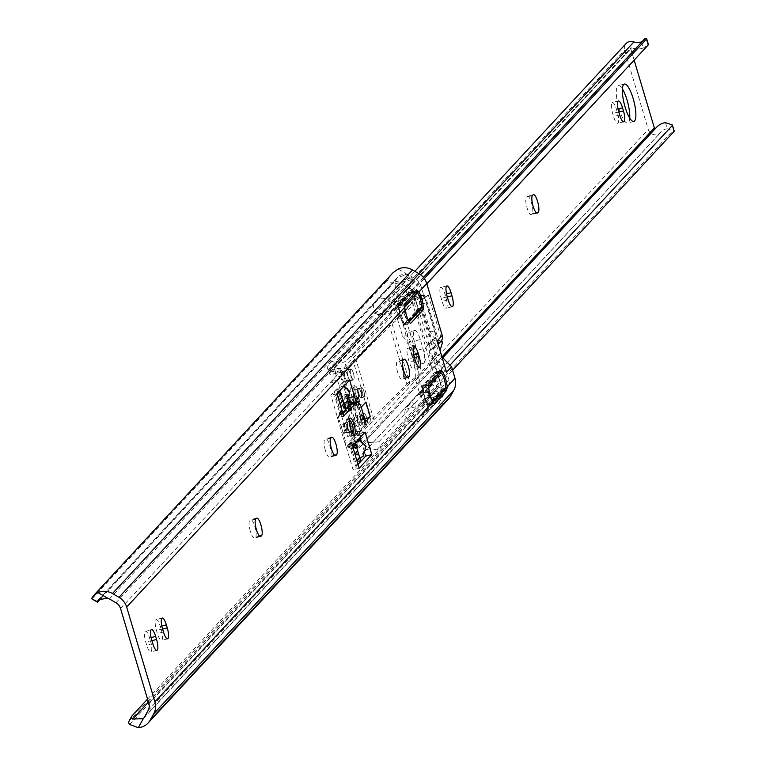 <?xml version="1.0" encoding="UTF-8"?>
<svg xmlns="http://www.w3.org/2000/svg" width="766" height="766" viewBox="0 0 766 766"><rect width="100%" height="100%" fill="white"/><g stroke="black" fill="none" stroke-linecap="round" stroke-linejoin="round"><path stroke-width="0.57" stroke-dasharray="3.83 2.87" d="M346.826 419.136A8.522 2.212 75.9 0 0 347.257 428.424A8.522 2.212 75.9 0 0 351.297 435.461A8.522 2.212 75.9 0 0 351.632 435.26A8.522 2.212 75.9 0 0 351.192 425.963A8.522 2.212 75.9 0 0 347.151 418.925A8.522 2.212 75.9 0 0 346.826 419.136M397.707 372.41A9.135 2.375 -104.1 0 1 397.027 361.724L397.707 360.997A9.135 2.375 -104.1 0 1 398.052 360.776A9.135 2.375 -104.1 0 1 402.389 368.312A9.135 2.375 -104.1 0 1 402.859 378.27L402.179 378.998A9.135 2.375 -104.1 0 1 401.824 379.218A9.135 2.375 -104.1 0 1 397.707 372.41M325.378 450.389A9.135 2.375 -104.1 0 1 324.707 439.703L325.378 438.975A9.135 2.375 -104.1 0 1 325.732 438.755A9.135 2.375 -104.1 0 1 330.06 446.3A9.135 2.375 -104.1 0 1 330.529 456.249L329.859 456.976A9.135 2.375 -104.1 0 1 329.504 457.197A9.135 2.375 -104.1 0 1 325.378 450.389M250.358 531.278A9.135 2.375 -104.1 0 1 249.678 520.593L250.358 519.865A9.135 2.375 -104.1 0 1 250.712 519.645A9.135 2.375 -104.1 0 1 255.04 527.19A9.135 2.375 -104.1 0 1 255.509 537.148L254.829 537.876A9.135 2.375 -104.1 0 1 254.475 538.096A9.135 2.375 -104.1 0 1 250.358 531.278M446.521 372.276L437.08 362.519L432.905 348.54A9.336 8.886 42.8 0 1 432.158 348.961A6.09 5.802 -137.2 0 0 431.976 359.225L437.08 362.519L439.713 371.357L429.812 364.664A12.639 12.036 42.8 0 1 424.565 357.55A12.639 12.036 42.8 0 1 427.131 345.983A12.639 12.036 42.8 0 1 428.079 345.073L436.17 337.021L420.668 285.029A9.747 9.278 -137.2 0 0 416.053 279.188L409.551 275.396A9.661 9.202 -137.2 0 0 407.464 274.477L398.1 269.01M439.713 371.357L444.778 365.899L434.877 359.206A12.639 12.036 42.8 0 1 429.621 352.092A12.639 12.036 42.8 0 1 432.196 340.525A12.639 12.036 42.8 0 1 433.144 339.616L436.17 337.021M440.9 341.349A6.492 6.185 42.8 0 1 437.97 343.072A9.336 8.886 42.8 0 1 437.214 343.503A6.09 5.802 -137.2 0 0 437.041 353.768L441.953 356.937M412.845 293.464L410.681 292.172L398.655 305.127L398.703 308.717A12.179 3.16 75.9 0 0 403.423 323.874A6.09 1.58 75.9 0 0 404.611 324.774A6.09 1.58 75.9 0 0 404.85 324.621L416.867 311.666A6.09 1.58 75.9 0 0 417.259 308.966A12.179 3.16 75.9 0 0 415.574 300.119A12.179 3.16 75.9 0 0 412.845 293.464L420.668 285.029M439.502 380.367A12.179 3.16 75.9 0 0 436.371 373.08A6.09 1.58 75.9 0 0 435.184 372.18A6.09 1.58 75.9 0 0 434.954 372.333L422.937 385.288A6.09 1.58 75.9 0 0 422.545 387.989A12.179 3.16 75.9 0 0 426.959 403.49L428.424 404.965L440.44 392L441.101 388.238A12.179 3.16 75.9 0 0 439.502 380.367M347.285 426.777A5.276 1.369 -104.1 0 1 347.467 433.077A5.276 1.369 -104.1 0 1 345.083 429.142A5.276 1.369 -104.1 0 1 344.901 422.842A5.276 1.369 -104.1 0 1 347.285 426.777M350.321 426.011A5.276 1.369 -104.1 0 1 350.512 432.311A5.276 1.369 -104.1 0 1 348.128 428.376A5.276 1.369 -104.1 0 1 347.946 422.076A5.276 1.369 -104.1 0 1 350.321 426.011M345.236 409.446L337.557 417.729L330.864 395.266L343.522 381.612L344.652 385.422M344.882 386.188L348.903 399.67M358.019 464.416L353.069 469.75L346.376 447.287L359.034 433.642L360.164 437.453M361.14 440.709L365.152 454.19M413.018 357.933A9.135 2.375 -104.1 0 1 413.343 368.839A9.135 2.375 -104.1 0 1 409.216 362.021L408.307 358.957A9.135 2.375 -104.1 0 1 407.981 348.042A9.135 2.375 -104.1 0 1 412.098 354.859L413.018 357.933L414.435 357.578M161.195 629.451A9.135 2.375 -104.1 0 1 161.511 640.357A9.135 2.375 -104.1 0 1 157.394 633.539L156.475 630.475A9.135 2.375 -104.1 0 1 156.159 619.57A9.135 2.375 -104.1 0 1 160.276 626.377L161.195 629.451L162.603 629.097M150.471 641.008A9.135 2.375 -104.1 0 1 150.797 651.914A9.135 2.375 -104.1 0 1 146.679 645.096L145.76 642.032A9.135 2.375 -104.1 0 1 145.435 631.117A9.135 2.375 -104.1 0 1 149.561 637.934L150.471 641.008L151.888 640.654M128.927 721.361L423.962 403.251A12.179 3.629 -151 0 1 427.974 402.916L438.382 404.132L443.409 395.055A9.661 9.202 -137.2 0 0 444.701 393.293L448.187 386.993A9.747 9.278 -137.2 0 0 448.924 379.802L444.778 365.899M431.105 342.488L432.905 348.54L437.97 343.072M359.876 403.558L364.223 418.15L359.503 423.244L355.146 408.651L359.876 403.558L358.354 403.941A6.492 1.044 -16.6 0 0 350.924 406.918L355.271 421.511L352.255 424.757L358.335 423.234L353.988 408.642L357.004 405.396L358.526 405.013A6.492 1.044 -16.6 0 0 365.957 402.035M434.427 403.538L428.204 405.099L434.188 403.519M417.154 290.458L410.681 292.172L416.905 290.611M443.409 395.055L430.98 397.497A12.179 3.629 29 0 0 426.968 397.832L423.962 403.251M147.551 699.099L426.968 397.832M448.215 399.421A16.153 15.387 42.8 0 1 438.382 404.132M392.939 272.792L390.239 276.325A12.179 0.852 -59.7 0 1 387.337 280.394L392.929 283.659A12.179 0.852 120.3 0 0 395.83 279.59L397.506 277.416L407.464 274.477M97.895 601.77L92.303 598.505L387.337 280.394M92.303 598.505A12.179 0.852 -59.7 0 1 91.805 598.849M101.284 598.122L392.929 283.659M437.08 362.519L442.135 357.052M432.905 348.54A6.492 6.185 -137.2 0 0 437.166 340.87M352.456 445.764L346.376 447.287M359.149 468.227L353.069 469.75M365.114 432.12L359.034 433.642M349.602 380.089L343.522 381.612M336.944 393.734L330.864 395.266M343.637 416.197L337.557 417.729M357.004 405.396L361.351 419.988L362.873 419.605L358.526 405.013M361.236 407.129L355.146 408.651M365.583 421.721L359.503 423.244M364.788 419.069A6.492 1.044 163.4 0 1 362.873 419.605M352.255 424.757L347.908 410.174L350.924 406.918M347.908 410.174L353.988 408.642M355.271 421.511A6.492 1.044 163.4 0 1 362.701 418.533L364.223 418.15M361.351 419.988L358.335 423.234M346.06 427.15A4.874 1.264 -104.1 0 1 346.232 432.972A4.874 1.264 -104.1 0 1 344.03 429.333A4.874 1.264 -104.1 0 1 343.857 423.521A4.874 1.264 -104.1 0 1 346.06 427.15M345.169 429.046A4.874 1.264 75.9 0 0 347.371 432.685A4.874 1.264 75.9 0 0 347.199 426.863A4.874 1.264 75.9 0 0 344.997 423.234A4.874 1.264 75.9 0 0 345.169 429.046M345.169 411.17A1.216 1.159 42.8 0 1 344.623 411.495L342.335 412.06L342.852 413.793L341.713 414.08L341.196 412.347A1.216 1.159 42.8 0 1 341.99 410.911L344.279 410.337L343.302 407.072L344.441 406.794M356.123 445.956L354.974 446.243L354.007 442.978L351.728 443.552A1.216 1.159 42.8 0 1 350.244 442.681L349.727 440.957L365.171 424.307L366.311 424.019L364.587 418.255L363.448 418.542L365.171 424.307M366.311 424.019L350.866 440.67L349.727 440.957M350.866 440.67L351.383 442.394L353.662 441.829A1.216 1.159 42.8 0 1 355.146 442.691L351.096 447.057A1.216 1.159 -137.2 0 0 349.612 446.195L347.333 446.77L346.242 443.121L345.102 443.399L346.184 447.047A1.216 1.159 -137.2 0 0 347.668 447.918L349.957 447.344L355.51 465.967L356.65 465.68L351.096 447.057M339.271 391.225A26.896 4.328 163.4 0 1 338.007 390.392A26.896 4.328 163.4 0 1 342.278 386.447L341.483 386.514A28.112 4.529 -16.6 0 0 336.839 390.746A28.112 4.529 -16.6 0 0 338.725 391.713L334.675 396.089L340.228 414.703L337.94 415.277A1.216 1.159 -137.2 0 0 337.145 416.714L338.237 420.362L339.376 420.084L338.285 416.436L340.564 415.861A1.216 1.159 -137.2 0 0 341.368 414.425L335.814 395.802L334.675 396.089M337.136 394.375L335.814 395.802M342.335 412.06L338.285 416.436M342.852 413.793L358.296 397.142L360.01 402.897L358.325 404.716L362.902 420.074L364.587 418.255M339.376 420.084L339.635 421.319L338.495 421.606L344.671 442.346L345.811 442.059L339.635 421.319M346.242 443.121L345.82 442.049L344.671 442.346L345.102 443.399M351.383 442.394L347.333 446.77M357.971 464.253L356.65 465.68M355.51 465.967L359.56 461.601A28.112 4.529 163.4 0 1 357.674 460.625A28.112 4.529 163.4 0 1 362.308 456.402L363.103 456.325M359.943 458.422A26.896 4.328 -16.6 0 0 358.842 460.28A26.896 4.328 -16.6 0 0 360.776 461.228M359.56 461.601L354.974 446.243A28.112 4.529 163.4 0 1 353.097 445.266A28.112 4.529 163.4 0 1 355.74 442.221M354.007 442.978L349.957 447.344M338.495 421.606L338.237 420.362M363.448 418.542L361.763 420.362L357.186 405.003L358.871 403.184L357.157 397.43L341.713 414.08M344.279 410.337L340.228 414.703M341.483 386.514L342.766 386.131L349.076 391.646L346.06 401.872A28.112 4.529 -16.6 0 0 341.416 406.104A28.112 4.529 -16.6 0 0 343.302 407.072L338.725 391.713M357.157 397.43L358.296 397.142M360.01 402.897L358.871 403.184M362.902 420.074L361.763 420.362M358.325 404.716L357.186 405.003M355.28 443.131A26.896 4.328 -16.6 0 0 354.265 444.922A26.896 4.328 -16.6 0 0 356.085 445.85M359.015 440.661L365.325 446.176L362.308 456.402M342.766 386.131L342.278 386.447M344.518 406.708A26.896 4.328 163.4 0 1 342.584 405.75A26.896 4.328 163.4 0 1 343.685 403.893M347.534 429.017L351.201 435.069L350.914 425.379L347.247 419.318L347.534 429.017M342.172 429.764A4.673 1.216 -104.1 0 1 342.009 424.192A4.673 1.216 -104.1 0 1 344.116 427.677A4.673 1.216 -104.1 0 1 344.279 433.25A4.673 1.216 -104.1 0 1 342.172 429.764M348.252 428.242A4.673 1.216 -104.1 0 1 348.09 422.669A4.673 1.216 -104.1 0 1 350.196 426.145A4.673 1.216 -104.1 0 1 350.359 431.727A4.673 1.216 -104.1 0 1 348.252 428.242M413.209 291.568L418.36 308.842L416.465 310.891A9.135 2.375 75.9 0 0 415.785 300.205A9.135 2.375 75.9 0 0 411.668 293.397A9.135 2.375 75.9 0 0 411.313 293.617L413.209 291.568L412.501 290.534A2.03 1.934 42.8 0 0 411.534 289.318L403.749 284.78A9.336 8.886 42.8 0 1 405.99 295.063A2.432 2.317 -137.2 0 1 409.322 294.048L410.72 294.872A4.874 4.634 -137.2 0 1 412.529 301.603A1.216 1.159 42.8 0 0 412.405 302.56L435.49 380.003A1.216 1.159 42.8 0 0 436.122 380.769A4.874 4.634 -137.2 0 1 438.305 387.414L437.558 388.774A2.432 2.317 -137.2 0 1 434.13 389.454A9.336 8.886 42.8 0 1 437.903 399.354L422.889 415.545A9.336 8.886 42.8 0 1 407.34 418.82A9.336 8.886 42.8 0 1 405.473 409.312L407.952 405.76L412.654 402.753L419.385 405.817A2.432 2.317 -137.2 0 0 422.535 404.965L423.282 403.615A4.874 4.634 -137.2 0 0 421.108 396.97A1.216 1.159 42.8 0 1 420.467 396.204L415.172 378.423L418.59 377.561A24.359 6.329 75.9 0 0 415.296 353.432A24.359 6.329 75.9 0 0 406.104 335.68L402.677 336.533L397.382 318.761A1.216 1.159 42.8 0 1 397.506 317.804A4.874 4.634 -137.2 0 0 395.696 311.063L394.298 310.249A2.432 2.317 -137.2 0 0 391.11 310.986L377.198 314.472A9.336 8.886 42.8 0 1 379.907 298.52A9.336 8.886 42.8 0 1 388.726 300.971L403.749 284.78M420.812 309.301L408.508 321.72A9.135 2.375 75.9 0 1 405.329 315.257A9.135 2.375 75.9 0 1 404.046 306.745L403.51 304.858L415.067 292.583M433.116 402.083L428.807 403.462A9.135 2.375 75.9 0 1 424.69 396.654L427.265 405.291L440.383 391.139A9.135 2.375 -104.1 0 0 439.713 380.453L442.288 389.09L440.383 391.139L443.811 390.287L432.436 401.968A9.135 2.375 -104.1 0 1 429.247 395.505A9.135 2.375 -104.1 0 1 427.974 386.993L427.438 385.106L424.01 385.968A9.135 2.375 75.9 0 0 424.69 396.654L422.114 388.008L435.232 373.865A9.135 2.375 -104.1 0 1 435.586 373.645A9.135 2.375 -104.1 0 1 439.713 380.453L437.137 371.816L435.232 373.865L439.521 372.659M402.677 336.533A24.359 6.329 -104.1 0 1 411.878 354.294A24.359 6.329 -104.1 0 1 415.172 378.423M422.219 392.431L418.485 394.394L424.852 389.588L429.286 391.981L422.219 392.431M445.17 390.804L445.065 389.281L429.87 384.187L426.068 386.217L428.089 393.542L429.286 394.787L445.17 390.804A9.336 8.886 42.8 0 1 429.286 394.787M395.601 281.821A9.336 8.886 42.8 0 1 411.495 277.828L395.601 281.821L395.352 283.726C394.662 292.373 397.43 296.547 403.653 296.26L408.288 293.33L412.328 279.466L411.495 277.828M398.646 301.66L391.57 302.11L396.003 304.504L400.704 301.507L402.6 299.343L398.646 301.66M391.11 310.986L390.162 312.863L386.437 314.826L377.198 314.472M418.36 308.842L437.137 371.816M442.288 389.09L442.241 390.315A2.03 1.934 42.8 0 1 442.087 391.809L437.903 399.354M418.59 377.561L422.114 388.008M405.473 409.312L419.385 405.817M427.265 405.291L427.217 406.507A2.03 1.934 42.8 0 1 427.064 408.01L422.889 415.545M403.51 304.858L400.091 305.711A9.135 2.375 -104.1 0 0 400.762 316.406L403.337 325.043L405.243 322.993A9.135 2.375 -104.1 0 1 404.888 323.214A9.135 2.375 -104.1 0 1 400.762 316.406L398.186 307.76L411.313 293.617L414.732 292.756M388.726 300.971L396.51 305.519A2.03 1.934 42.8 0 1 397.477 306.735L398.186 307.76M403.337 325.043L406.104 335.68M428.807 403.462A9.135 2.375 75.9 0 0 429.161 403.242L432.589 402.38M344.585 381.688A5.276 1.369 -104.1 0 1 344.374 381.813A5.276 1.369 -104.1 0 1 341.875 377.456A5.276 1.369 -104.1 0 1 341.607 371.702A5.276 1.369 -104.1 0 1 341.808 371.577A5.276 1.369 -104.1 0 1 344.307 375.934A5.276 1.369 -104.1 0 1 344.585 381.688M347.62 380.922A5.276 1.369 -104.1 0 1 347.419 381.056A5.276 1.369 -104.1 0 1 344.92 376.69A5.276 1.369 -104.1 0 1 344.643 370.945A5.276 1.369 -104.1 0 1 344.853 370.811A5.276 1.369 -104.1 0 1 347.352 375.168A5.276 1.369 -104.1 0 1 347.62 380.922M357.856 426.231A5.276 1.369 -104.1 0 1 357.655 426.356A5.276 1.369 -104.1 0 1 355.156 421.999A5.276 1.369 -104.1 0 1 354.878 416.244A5.276 1.369 -104.1 0 1 355.089 416.12A5.276 1.369 -104.1 0 1 357.588 420.477A5.276 1.369 -104.1 0 1 357.856 426.231M360.901 425.465A5.276 1.369 -104.1 0 1 360.7 425.59A5.276 1.369 -104.1 0 1 358.191 421.233A5.276 1.369 -104.1 0 1 357.923 415.478A5.276 1.369 -104.1 0 1 358.124 415.354A5.276 1.369 -104.1 0 1 360.633 419.711A5.276 1.369 -104.1 0 1 360.901 425.465M363.955 413.764A5.477 1.427 -104.1 0 1 364.166 413.63A5.477 1.427 -104.1 0 1 366.761 418.159A5.477 1.427 -104.1 0 1 367.038 424.134A5.477 1.427 -104.1 0 1 366.828 424.259A5.477 1.427 -104.1 0 1 364.233 419.739A5.477 1.427 -104.1 0 1 363.955 413.764M364.003 424.891A5.477 1.427 75.9 0 0 363.716 418.916A5.477 1.427 75.9 0 0 361.121 414.396A5.477 1.427 75.9 0 0 360.91 414.53A5.477 1.427 75.9 0 0 361.188 420.496A5.477 1.427 75.9 0 0 363.793 425.025A5.477 1.427 75.9 0 0 364.003 424.891M350.675 369.222A5.477 1.427 -104.1 0 1 350.885 369.088A5.477 1.427 -104.1 0 1 353.48 373.616A5.477 1.427 -104.1 0 1 353.768 379.591A5.477 1.427 -104.1 0 1 353.557 379.725A5.477 1.427 -104.1 0 1 350.952 375.196A5.477 1.427 -104.1 0 1 350.675 369.222M350.723 380.357A5.477 1.427 75.9 0 0 350.445 374.382A5.477 1.427 75.9 0 0 347.841 369.854A5.477 1.427 75.9 0 0 347.63 369.988A5.477 1.427 75.9 0 0 347.908 375.962A5.477 1.427 75.9 0 0 350.512 380.482A5.477 1.427 75.9 0 0 350.723 380.357M358.153 398.492A4.874 1.264 -104.1 0 1 357.971 398.607A4.874 1.264 -104.1 0 1 355.654 394.586A4.874 1.264 -104.1 0 1 355.405 389.272A4.874 1.264 -104.1 0 1 355.596 389.157A4.874 1.264 -104.1 0 1 357.904 393.178A4.874 1.264 -104.1 0 1 358.153 398.492M358.45 388.506A4.874 1.264 75.9 0 0 358.699 393.82A4.874 1.264 75.9 0 0 361.006 397.841A4.874 1.264 75.9 0 0 361.198 397.726A4.874 1.264 75.9 0 0 360.949 392.412A4.874 1.264 75.9 0 0 358.641 388.391A4.874 1.264 75.9 0 0 358.45 388.506M350.139 407.129A4.874 1.264 -104.1 0 1 349.947 407.253A4.874 1.264 -104.1 0 1 347.64 403.232A4.874 1.264 -104.1 0 1 347.391 397.918A4.874 1.264 -104.1 0 1 347.582 397.803A4.874 1.264 -104.1 0 1 349.89 401.824A4.874 1.264 -104.1 0 1 350.139 407.129M353.183 406.373A4.874 1.264 -104.1 0 1 352.992 406.487A4.874 1.264 -104.1 0 1 350.684 402.466A4.874 1.264 -104.1 0 1 350.435 397.152A4.874 1.264 -104.1 0 1 350.617 397.037A4.874 1.264 -104.1 0 1 352.935 401.058A4.874 1.264 -104.1 0 1 353.183 406.373M348.128 411.352A8.522 2.212 -104.1 0 1 347.802 411.553A8.522 2.212 -104.1 0 1 343.752 404.515A8.522 2.212 -104.1 0 1 343.321 395.227A8.522 2.212 -104.1 0 1 343.647 395.017A8.522 2.212 -104.1 0 1 347.687 402.054A8.522 2.212 -104.1 0 1 348.128 411.352M351.173 410.586A8.522 2.212 -104.1 0 1 350.838 410.796A8.522 2.212 -104.1 0 1 346.797 403.759A8.522 2.212 -104.1 0 1 346.366 394.461A8.522 2.212 -104.1 0 1 346.692 394.26A8.522 2.212 -104.1 0 1 350.732 401.298A8.522 2.212 -104.1 0 1 351.173 410.586M356.142 402.705A8.522 2.212 -104.1 0 1 355.817 402.916A8.522 2.212 -104.1 0 1 351.776 395.869A8.522 2.212 -104.1 0 1 351.335 386.581A8.522 2.212 -104.1 0 1 351.671 386.37A8.522 2.212 -104.1 0 1 355.711 393.418A8.522 2.212 -104.1 0 1 356.142 402.705M359.187 401.939A8.522 2.212 -104.1 0 1 358.861 402.15A8.522 2.212 -104.1 0 1 354.811 395.112A8.522 2.212 -104.1 0 1 354.38 385.815A8.522 2.212 -104.1 0 1 354.706 385.614A8.522 2.212 -104.1 0 1 358.747 392.652A8.522 2.212 -104.1 0 1 359.187 401.939M415.153 296.72A10.552 2.738 -104.1 0 1 415.565 296.461A10.552 2.738 -104.1 0 1 420.323 304.332L428.682 332.358A10.552 2.738 -104.1 0 1 429.056 344.968A10.552 2.738 -104.1 0 1 424.287 337.097L415.938 309.062A10.552 2.738 -104.1 0 1 415.153 296.72M421.243 295.188A10.552 2.738 -104.1 0 1 421.645 294.939A10.552 2.738 -104.1 0 1 426.413 302.809L434.762 330.835A10.552 2.738 -104.1 0 1 435.136 343.436A10.552 2.738 -104.1 0 1 430.377 335.565L422.018 307.539A10.552 2.738 -104.1 0 1 421.243 295.188M408.259 332.31A12.179 3.16 -104.1 0 1 408.728 332.013A12.179 3.16 -104.1 0 1 414.224 341.1L416.972 350.311A12.179 3.16 -104.1 0 1 417.403 364.855A12.179 3.16 -104.1 0 1 411.907 355.778L409.159 346.558A12.179 3.16 -104.1 0 1 408.259 332.31M414.339 330.788A12.179 3.16 -104.1 0 1 414.808 330.491A12.179 3.16 -104.1 0 1 420.304 339.577L423.052 348.789A12.179 3.16 -104.1 0 1 423.483 363.333A12.179 3.16 -104.1 0 1 417.987 354.246L415.239 345.035A12.179 3.16 -104.1 0 1 414.339 330.788M368.714 442.547L378.911 441.838L380.673 447.765A8.12 1.312 163.4 0 1 376.891 449.757L370.562 448.742L368.714 442.547A16.153 15.387 42.8 0 0 359.886 447.143A16.153 15.387 42.8 0 0 359.024 448.158A0.814 0.776 -137.2 0 1 357.626 447.851L357.358 446.942A2.03 0.527 -104.1 0 0 357.215 444.807L357.138 444.529A3.246 0.843 -104.1 0 1 356.784 441.58M357.215 444.807L351.048 446.051A3.246 0.843 -104.1 0 1 350.895 442.537A3.246 0.843 -104.1 0 1 350.962 442.489L354.648 440.345A3.246 0.843 -104.1 0 0 354.409 436.543L353.949 435.002A3.246 0.843 -104.1 0 0 352.484 432.579A3.246 0.843 -104.1 0 0 352.36 432.666L348.482 436.85A6.492 1.685 -104.1 0 1 348.233 437.003A6.492 1.685 -104.1 0 1 347.841 436.946L331.621 382.55A6.492 1.685 -104.1 0 1 331.994 381.554L335.881 377.37A3.246 0.843 -104.1 0 0 335.642 373.569L335.182 372.037A3.246 0.843 -104.1 0 0 333.717 369.614A3.246 0.843 -104.1 0 0 333.593 369.691L330.73 374.612A3.246 0.843 -104.1 0 1 330.539 374.775A3.246 0.843 -104.1 0 1 329.16 372.63L329.074 372.362A2.03 0.527 -104.1 0 0 328.212 371.022A2.03 0.527 -104.1 0 0 328.193 371.031L327.915 370.122A7.306 6.961 42.8 0 1 337.203 361.839A9.661 9.202 -137.2 0 0 344.643 361.782L347.678 359.551L423.426 277.407M629.738 118.108A19.284 5.008 -104.1 0 1 628.474 122.531A19.284 5.008 -104.1 0 1 627.727 122.991A19.284 5.008 -104.1 0 1 618.583 107.068A19.284 5.008 -104.1 0 1 617.597 86.051A19.284 5.008 -104.1 0 1 618.344 85.581A19.284 5.008 -104.1 0 1 622.413 88.942M611.986 102.759A9.135 2.375 -104.1 0 1 612.331 102.539A9.135 2.375 -104.1 0 1 616.458 109.347L617.377 112.42A9.135 2.375 -104.1 0 1 617.693 123.326A9.135 2.375 -104.1 0 1 613.576 116.518L612.656 113.445A9.135 2.375 -104.1 0 1 611.986 102.759M440.498 287.652A9.135 2.375 -104.1 0 1 440.852 287.432A9.135 2.375 -104.1 0 1 444.969 294.249L445.889 297.313A9.135 2.375 -104.1 0 1 446.214 308.229A9.135 2.375 -104.1 0 1 442.087 301.411L441.178 298.338A9.135 2.375 -104.1 0 1 440.498 287.652M344.365 403.356L337.71 381.028L331.621 382.55M345.954 408.68L353.921 435.423L347.841 436.946M349.325 357.301A8.12 1.312 -16.6 0 0 353.116 355.309L354.878 361.236L346.491 367.977A16.153 15.387 42.8 0 1 335.039 367.68A0.814 0.776 -137.2 0 0 334.005 368.599L334.273 369.509L328.193 371.031M665.434 122.617L667.282 128.822A9.661 9.202 -137.2 0 0 660.857 132.24A7.306 6.961 42.8 0 1 648.266 129.444L624.635 50.192A7.306 6.961 42.8 0 1 626.128 43.509M370.562 448.742A9.661 9.202 -137.2 0 0 364.137 452.17A7.306 6.961 42.8 0 1 351.546 449.374L351.278 448.464A2.03 0.527 -104.1 0 0 351.125 446.329M527.037 196.374A9.135 2.375 -104.1 0 1 527.391 196.153A9.135 2.375 -104.1 0 1 531.719 203.699A9.135 2.375 -104.1 0 1 532.188 213.657L531.508 214.384A9.135 2.375 -104.1 0 1 531.164 214.604A9.135 2.375 -104.1 0 1 526.826 207.059A9.135 2.375 -104.1 0 1 526.357 197.101L533.117 194.851M667.282 128.822L672.749 130.756A8.12 1.312 163.4 0 1 673.821 130.823M376.891 449.757L672.749 130.756M380.673 447.765L452.601 370.217M378.911 441.838L450.657 364.472M655.457 128.458A0.814 0.776 -137.2 0 0 655.744 128.228A16.153 15.387 42.8 0 1 656.606 127.223M334.273 369.509A2.03 0.527 -104.1 0 1 334.302 369.499A2.03 0.527 -104.1 0 1 335.163 370.84L329.16 372.63M337.71 381.028A6.492 1.685 -104.1 0 1 338.084 380.032L341.962 375.847A3.246 0.843 -104.1 0 0 341.722 372.046L341.263 370.514A3.246 0.843 -104.1 0 0 339.798 368.092A3.246 0.843 -104.1 0 0 339.673 368.168L336.81 373.09A3.246 0.843 -104.1 0 1 336.628 373.243A3.246 0.843 -104.1 0 1 335.249 371.108M360.595 438.899L360.738 438.813A3.246 0.843 -104.1 0 0 360.489 435.011L360.039 433.479A3.246 0.843 -104.1 0 0 358.574 431.057A3.246 0.843 -104.1 0 0 358.45 431.134L354.562 435.318A6.492 1.685 -104.1 0 1 354.313 435.481A6.492 1.685 -104.1 0 1 353.921 435.423M641.362 41.862L643.21 48.057A16.153 15.387 42.8 0 1 631.758 47.751A0.814 0.776 -137.2 0 0 630.724 48.67L634.162 60.217M354.878 361.236L426.806 283.688M643.21 48.057L648.227 44.955M353.116 355.309L424.316 278.537M645.183 38.3L642.368 41.345M357.358 446.942L351.278 448.464M358.344 439.416L354.648 440.345M339.673 368.168L333.593 369.691M363.879 391.263A4.874 1.264 75.9 0 0 361.676 387.625A4.874 1.264 75.9 0 0 361.849 393.446A4.874 1.264 75.9 0 0 364.051 397.075A4.874 1.264 75.9 0 0 363.879 391.263M358.814 394.212A4.874 1.264 -104.1 0 1 358.641 388.391A4.874 1.264 -104.1 0 1 360.834 392.029A4.874 1.264 -104.1 0 1 361.006 397.841A4.874 1.264 -104.1 0 1 358.814 394.212M355.864 399.909A4.874 1.264 75.9 0 0 353.662 396.271A4.874 1.264 75.9 0 0 353.835 402.093A4.874 1.264 75.9 0 0 356.037 405.721A4.874 1.264 75.9 0 0 355.864 399.909M350.79 402.849A4.874 1.264 -104.1 0 1 350.617 397.037A4.874 1.264 -104.1 0 1 352.82 400.666A4.874 1.264 -104.1 0 1 352.992 406.487A4.874 1.264 -104.1 0 1 350.79 402.849M353.404 373.128A5.688 1.475 75.9 0 0 350.838 368.896A5.688 1.475 75.9 0 0 351.039 375.685A5.688 1.475 75.9 0 0 353.605 379.917A5.688 1.475 75.9 0 0 353.404 373.128M347.994 376.441A5.688 1.475 -104.1 0 1 347.793 369.652A5.688 1.475 -104.1 0 1 350.359 373.894A5.688 1.475 -104.1 0 1 350.56 380.683A5.688 1.475 -104.1 0 1 347.994 376.441M366.675 417.671A5.688 1.475 75.9 0 0 364.118 413.429A5.688 1.475 75.9 0 0 364.319 420.218A5.688 1.475 75.9 0 0 366.876 424.46A5.688 1.475 75.9 0 0 366.675 417.671M361.274 420.984A5.688 1.475 -104.1 0 1 361.073 414.195A5.688 1.475 -104.1 0 1 363.639 418.437A5.688 1.475 -104.1 0 1 363.84 425.226A5.688 1.475 -104.1 0 1 361.274 420.984M425.532 296.681L420.927 299.841A8.12 3.849 -111.6 0 0 420.218 307.214L422.87 306.161A8.12 3.849 68.4 0 1 423.579 298.788L428.232 295.293L420.84 295.686L417.202 297.131L425.532 296.681L439.253 342.718L434.944 356.65L438.583 355.204L440.038 350.512M356.171 360.25L343.235 374.201L360.978 433.709L373.913 419.768L356.171 360.25L392.077 323.702L404.448 314.328L420.84 295.686M404.448 314.328L422.19 373.837L438.583 355.204M442.116 341.875L441.656 340.334M441.532 341.483L435.433 338.553A8.12 3.849 68.4 0 1 430.339 331.209L427.687 332.262A8.12 3.849 -111.6 0 0 432.78 339.606L439.253 342.718M422.87 306.161L430.339 331.209M420.218 307.214L427.687 332.262M389.09 324.411L406.832 383.929L370.878 420.524L353.136 361.006L389.09 324.411L401.441 315.046L417.202 297.131M401.441 315.046L419.184 374.555L434.944 356.65M406.832 383.929L419.184 374.555M370.878 420.524L357.933 434.475L349.2 405.176M353.136 361.006L340.19 374.957L347.936 400.944M360.978 433.709L357.933 434.475M343.235 374.201L340.19 374.957M373.913 419.768L409.82 383.22L422.19 373.837M392.077 323.702L409.82 383.22M347.075 404.343L346.787 394.653L350.455 400.704L350.742 410.404L347.075 404.343M353.882 402.045A4.673 1.216 75.9 0 0 355.989 405.53A4.673 1.216 75.9 0 0 355.817 399.948A4.673 1.216 75.9 0 0 353.71 396.472A4.673 1.216 75.9 0 0 353.882 402.045M347.793 403.567A4.673 1.216 75.9 0 0 349.899 407.052A4.673 1.216 75.9 0 0 349.736 401.48A4.673 1.216 75.9 0 0 347.63 397.994A4.673 1.216 75.9 0 0 347.793 403.567M355.098 395.696L354.811 386.007L358.469 392.058L358.756 401.757L355.098 395.696M361.897 393.398A4.673 1.216 75.9 0 0 364.003 396.884A4.673 1.216 75.9 0 0 363.84 391.311A4.673 1.216 75.9 0 0 361.734 387.826A4.673 1.216 75.9 0 0 361.897 393.398M355.817 394.93A4.673 1.216 75.9 0 0 357.923 398.406A4.673 1.216 75.9 0 0 357.751 392.834A4.673 1.216 75.9 0 0 355.644 389.348A4.673 1.216 75.9 0 0 355.817 394.93M403.108 360.192L397.027 361.724M330.788 438.171L324.707 439.703M255.767 519.07L249.678 520.593M429.812 364.664L434.877 359.206M432.158 348.961L437.214 343.503M412.414 292.842L415.565 292.057M436.371 373.08L439.694 372.247M441.101 388.238L448.924 379.802M148.824 703.37L426.959 403.49M120.568 608.597L398.703 308.717M148.097 710.561L448.187 386.993M115.953 602.746L416.053 279.188M144.602 716.861L444.701 393.293M148.451 702.116L430.98 397.497M129.722 724.502L427.974 402.916M91.977 597.911L390.239 276.325M99.743 598.84L395.83 279.59M109.452 598.955L409.551 275.396M427.313 404.132L433.412 402.6M422.545 387.989L428.625 386.466M422.937 385.288L429.017 383.766M434.954 372.333L441.034 370.801M441.149 389.224L445.515 388.123M440.44 392L443.074 391.34M398.655 305.127L404.888 303.566M398.588 307.75L404.687 306.228M417.259 308.966L421.587 307.875M416.867 311.666L419.155 311.092M404.85 324.621L410.423 323.223M403.423 323.874L409.513 322.342M431.976 359.225L437.041 353.768M428.079 345.073L433.144 339.616M152.76 643.574L146.679 645.096M151.103 637.542L149.561 637.934M151.84 640.5L145.76 642.032M163.474 632.017L157.394 633.539M161.817 625.994L160.276 626.377M162.564 628.943L156.475 630.475M256.438 518.343L250.358 519.865M259.53 536.133L255.509 537.148M260.143 536.535L254.829 537.876M331.467 437.443L325.378 438.975M334.56 455.243L330.529 456.249M335.173 455.646L329.859 456.976M403.787 359.465L397.707 360.997M406.88 377.265L402.859 378.27M407.493 377.667L402.179 378.998M415.306 360.499L409.216 362.021M413.64 354.466L412.098 354.859M414.387 357.425L408.307 358.957M362.701 418.533L358.354 403.941M342.689 412.998L341.368 414.425M344.623 411.495L340.564 415.861M353.662 441.829L349.612 446.195M351.728 443.552L347.668 447.918M350.244 442.681L346.184 447.047M341.196 412.347L337.145 416.714M341.99 410.911L337.94 415.277M346.06 401.872L346.854 401.805M419.194 405.559L434.13 389.454M391.053 311.168L405.99 295.063M427.974 386.993L428.615 386.294M427.438 385.106L438.659 373.004M404.046 306.745L404.668 306.074M408.661 322.132L405.243 322.993L416.465 310.891L419.883 310.029M394.298 310.249L409.322 294.048M422.535 404.965L437.558 388.774M403.079 325.521L418.092 309.32M397.698 307.472L412.721 291.281M397.477 306.735L412.501 290.534M396.51 305.519L411.534 289.318M395.696 311.063L410.72 294.872M397.506 317.804L412.529 301.603M397.382 318.761L412.405 302.56M420.467 396.204L435.49 380.003M421.108 396.97L436.122 380.769M423.282 403.615L438.305 387.414M427.064 408.01L442.087 391.809M427.217 406.507L442.241 390.315M426.997 405.769L442.02 389.568M421.616 387.72L436.639 371.529M445.065 389.281L428.089 393.542M395.352 283.726L412.328 279.466M426.413 302.809L420.323 304.332M420.304 339.577L414.224 341.1M357.138 444.529L351.048 446.051M617.999 108.963L616.458 109.347M446.521 293.857L444.969 294.249M346.491 367.977L344.643 361.782M327.915 370.122L624.635 50.192M337.203 361.839L418.954 273.701M351.546 449.374L648.266 129.444M364.137 452.17L660.857 132.24M359.024 448.158L655.744 128.228M357.626 447.851L441.953 356.927M334.005 368.599L630.724 48.67M335.039 367.68L631.758 47.751M447.306 296.959L445.889 297.313M448.177 299.889L442.087 301.411M447.258 296.815L441.178 298.338M536.219 212.642L532.188 213.657M532.447 195.579L526.357 197.101M536.832 213.053L531.508 214.384M618.784 112.066L617.377 112.42M619.656 114.986L613.576 116.518M618.746 111.922L612.656 113.445M356.87 441.005L350.962 442.489M360.489 435.011L354.409 436.543M360.039 433.479L353.949 435.002M358.45 431.134L352.36 432.666M354.562 435.318L348.482 436.85M335.163 370.84L329.074 372.362M338.084 380.032L331.994 381.554M341.962 375.847L335.881 377.37M341.722 372.046L335.642 373.569M341.263 370.514L335.182 372.037M336.81 373.09L330.73 374.612M415.239 345.035L409.159 346.558M417.987 354.246L411.907 355.778M423.052 348.789L416.972 350.311M434.762 330.835L428.682 332.358M430.377 335.565L424.287 337.097M422.018 307.539L415.938 309.062M432.78 339.606L435.433 338.553M423.579 298.788L420.927 299.841M351.297 435.461L354.342 434.705M430.569 350.148L435.634 344.69M350.512 432.311L347.467 433.077M347.946 422.076L344.901 422.842M143.366 718.575L443.457 395.007M98.383 599.931L397.506 277.416M435.184 372.18L441.273 370.658M404.611 324.774L410.7 323.242M427.131 345.983L432.196 340.525M438.181 344.288L435.844 346.806M156.886 650.382L150.797 651.914M151.524 629.595L145.435 631.117M167.601 638.834L161.511 640.357M162.239 618.038L156.159 619.57M256.792 518.122L250.712 519.645M260.564 536.564L254.475 538.096M331.812 437.223L325.732 438.755M335.585 455.674L329.504 457.197M404.142 359.244L398.052 360.776M407.914 377.695L401.824 379.218M419.423 367.307L413.343 368.839M414.061 346.519L407.981 348.042M347.151 418.925L350.196 418.159M347.371 432.685L346.232 432.972M342.881 413.64L341.119 415.536M341.445 411.237L337.394 415.603M344.997 423.234L343.857 423.521M354.265 444.922L358.842 460.28M353.097 445.266L357.674 460.625M341.416 406.104L336.839 390.746M342.584 405.75L338.007 390.392M351.201 435.069L352.781 433.585M342.009 424.192L348.09 422.669M349.344 419.883L347.247 419.318M344.279 433.25L350.359 431.727M415.124 292.526L411.668 293.397M439.263 372.716L435.586 373.645M407.952 405.76L418.485 394.394M420.161 392.594L426.068 386.217M375.694 301.009L397.803 277.168M390.162 312.863L400.704 301.507M402.37 299.697L408.288 293.33M420.86 419.299L442.978 395.457M391.378 310.623L406.401 294.431M422.219 405.396L437.242 389.205M403.155 325.148L418.179 308.957M427.083 405.396L442.106 389.205M408.814 322.227L404.888 323.214M418.255 394.749L429.286 391.981M391.57 302.11L402.6 299.343M347.419 381.056L344.374 381.813M360.7 425.59L357.655 426.356M364.166 413.63L361.121 414.396M350.885 369.088L347.841 369.854M364.051 397.075L357.971 398.607M356.037 405.721L349.947 407.253M350.838 410.796L347.802 411.553M358.861 402.15L355.817 402.916M421.645 294.939L415.565 296.461M414.808 330.491L408.728 332.013M633.808 121.468L627.727 122.991M618.421 101.016L612.331 102.539M446.932 285.91L440.852 287.432M329.409 363.438L414.856 271.308M363.745 452.629L660.464 132.7M364.645 451.567L661.364 131.637M359.886 447.143L443.102 357.416M358.986 448.206L655.706 128.286M334.168 367.852L630.887 47.923M353.078 363.285L426.834 283.765M347.678 359.551L644.082 39.976M452.294 306.697L446.214 308.229M533.471 194.631L527.391 196.153M537.244 213.082L531.164 214.604M623.783 121.804L617.693 123.326M624.424 84.059L618.344 85.581M358.574 431.057L352.484 432.579M354.313 435.481L348.233 437.003M334.302 369.499L328.212 371.022M339.798 368.092L333.717 369.614M336.628 373.243L330.539 374.775M423.483 363.333L417.403 364.855M435.136 343.436L429.056 344.968M354.706 385.614L351.671 386.37M346.692 394.26L343.647 395.017M353.662 396.271L347.582 397.803M361.676 387.625L355.596 389.157M353.557 379.725L350.512 380.482M366.828 424.259L363.793 425.025M358.124 415.354L355.089 416.12M344.853 370.811L341.808 371.577M347.793 369.652L350.838 368.896M361.073 414.195L364.118 413.429M428.405 295.341L441.762 340.152M363.84 425.226L366.876 424.46M350.56 380.683L353.605 379.917M350.742 410.404L348.406 409.647L345.255 404.199C344.25 397.142 344.767 393.954 346.787 394.653M355.989 405.53L349.899 407.052M353.71 396.472L347.63 397.994M358.756 401.757L356.42 401.001L353.27 395.553C352.274 388.496 352.781 385.308 354.811 386.007M364.003 396.884L357.923 398.406M361.734 387.826L355.644 389.348"/><path stroke-width="1.15" d="M349.861 418.37A8.522 2.212 75.9 0 0 350.301 427.658A8.522 2.212 75.9 0 0 354.342 434.705A8.522 2.212 75.9 0 0 354.668 434.494A8.522 2.212 75.9 0 0 354.237 425.207A8.522 2.212 75.9 0 0 350.196 418.159A8.522 2.212 75.9 0 0 349.861 418.37M403.787 370.878A9.135 2.375 -104.1 0 1 403.108 360.192L403.787 359.465A9.135 2.375 -104.1 0 1 404.142 359.244A9.135 2.375 -104.1 0 1 408.47 366.79A9.135 2.375 -104.1 0 1 408.939 376.748L408.259 377.475A9.135 2.375 -104.1 0 1 407.914 377.695A9.135 2.375 -104.1 0 1 403.787 370.878M331.467 448.866A9.135 2.375 -104.1 0 1 330.788 438.171L331.467 437.443A9.135 2.375 -104.1 0 1 331.812 437.223A9.135 2.375 -104.1 0 1 336.15 444.768A9.135 2.375 -104.1 0 1 336.619 454.726L335.939 455.454A9.135 2.375 -104.1 0 1 335.585 455.674A9.135 2.375 -104.1 0 1 331.467 448.866M256.438 529.756A9.135 2.375 -104.1 0 1 255.767 519.07L256.438 518.343A9.135 2.375 -104.1 0 1 256.792 518.122A9.135 2.375 -104.1 0 1 261.12 525.658A9.135 2.375 -104.1 0 1 261.589 535.616L260.919 536.344A9.135 2.375 -104.1 0 1 260.564 536.564A9.135 2.375 -104.1 0 1 256.438 529.756M416.905 290.611L418.925 291.942A12.179 3.16 -104.1 0 1 421.664 298.596A12.179 3.16 -104.1 0 1 423.339 307.434A6.09 1.58 -104.1 0 1 422.947 310.134L410.93 323.099A6.09 1.58 -104.1 0 1 410.7 323.242A6.09 1.58 -104.1 0 1 409.513 322.342A12.179 3.16 -104.1 0 1 404.783 307.185L404.888 303.566L417.154 290.458M434.188 403.519L433.039 401.959A12.179 3.16 -104.1 0 1 428.625 386.466A6.09 1.58 -104.1 0 1 429.017 383.766L441.034 370.801A6.09 1.58 -104.1 0 1 441.273 370.658A6.09 1.58 -104.1 0 1 442.451 371.558A12.179 3.16 -104.1 0 1 445.582 378.844A12.179 3.16 -104.1 0 1 447.181 386.715L446.664 390.44L434.427 403.538M348.903 399.67L350.215 404.075L345.236 409.446M344.652 385.422L344.882 386.188M365.152 454.19L365.727 456.105L358.019 464.416M360.164 437.453L361.14 440.709M147.551 699.099L131.934 715.942A12.179 3.629 29 0 0 131.781 716.153A12.179 3.629 29 0 0 132.729 719.073L143.319 718.623A9.661 9.202 -137.2 0 0 144.602 716.861L148.097 710.561A9.747 9.278 -137.2 0 0 148.824 703.37L120.568 608.597A9.747 9.278 -137.2 0 0 115.953 602.746L109.452 598.955A9.661 9.202 -137.2 0 0 107.374 598.045L98.383 599.931L97.579 601.176A12.179 0.852 120.3 0 0 97.397 602.114A12.179 0.852 120.3 0 0 97.895 601.77L101.284 598.122M97.397 602.114L91.805 598.849A12.179 0.852 -59.7 0 1 91.977 597.911L93.433 595.718L98 592.578A16.153 15.387 42.8 0 1 112.458 593.535L118.96 597.327A16.239 15.464 42.8 0 1 126.658 607.074L154.914 701.847A16.239 15.464 42.8 0 1 153.688 713.826L150.203 720.126A16.153 15.387 42.8 0 1 148.125 722.989A16.153 15.387 42.8 0 1 138.282 727.7L129.722 724.502A12.179 3.629 -151 0 1 128.774 721.582A12.179 3.629 -151 0 1 128.927 721.361L131.675 716.402M441.953 356.937L451.586 366.818L455.004 378.28A16.239 15.464 42.8 0 1 453.788 390.258L450.293 396.558A16.153 15.387 42.8 0 1 448.215 399.421L148.125 722.989M93.433 595.718L392.939 272.792L398.1 269.01A16.153 15.387 42.8 0 1 412.558 269.967L419.059 273.759A16.239 15.464 42.8 0 1 426.748 283.506L442.221 335.403A6.492 6.185 42.8 0 1 440.9 341.349L438.181 344.288M370.304 416.618L365.583 421.721L361.236 407.129L365.957 402.035L370.304 416.618A6.492 1.044 163.4 0 1 364.788 419.069M336.944 393.734L349.602 380.089L356.295 402.552L343.637 416.197L336.944 393.734M359.149 468.227L352.456 445.764L365.114 432.12L371.807 454.583L359.149 468.227M419.098 356.401A9.135 2.375 -104.1 0 1 419.423 367.307A9.135 2.375 -104.1 0 1 415.306 360.499L414.387 357.425A9.135 2.375 -104.1 0 1 414.061 346.519A9.135 2.375 -104.1 0 1 418.188 353.327L419.098 356.401L414.435 357.578M167.275 627.919A9.135 2.375 -104.1 0 1 167.601 638.834A9.135 2.375 -104.1 0 1 163.474 632.017L162.564 628.943A9.135 2.375 -104.1 0 1 162.239 618.038A9.135 2.375 -104.1 0 1 166.356 624.855L167.275 627.919L162.603 629.097M156.561 639.476A9.135 2.375 -104.1 0 1 156.886 650.382A9.135 2.375 -104.1 0 1 152.76 643.574L151.84 640.5A9.135 2.375 -104.1 0 1 151.524 629.595A9.135 2.375 -104.1 0 1 155.642 636.402L156.561 639.476L151.888 640.654M451.586 366.818L446.521 372.276L437.166 340.87L442.221 335.403M371.807 454.583L365.727 456.105M356.295 402.552L350.215 404.075M342.881 413.64L345.169 411.17A1.216 1.159 42.8 0 0 345.418 410.049L339.941 391.349A26.896 4.328 163.4 0 1 339.271 391.225M356.085 445.85A26.896 4.328 -16.6 0 0 356.2 445.869L355.185 442.825M339.941 391.349L337.136 394.375M356.2 445.869L360.776 461.228L357.971 464.253M355.28 443.131A26.896 4.328 -16.6 0 1 358.526 440.967L359.8 440.594L366.091 446.109L363.103 456.325A26.896 4.328 -16.6 0 0 359.943 458.422M355.74 442.221A28.112 4.529 163.4 0 1 357.732 441.044L359.8 440.584M343.685 403.893A26.896 4.328 163.4 0 1 346.854 401.805L349.842 391.579L344.212 386.064M414.732 292.756L417.164 292.602A9.135 2.375 -104.1 0 1 420.352 299.056A9.135 2.375 -104.1 0 1 421.635 307.578L420.812 309.301L409.188 321.835M443.811 390.287L445.553 387.826A9.135 2.375 75.9 0 0 444.27 379.314A9.135 2.375 75.9 0 0 441.092 372.851L438.659 373.004M356.784 441.58A3.246 0.843 -104.1 0 1 356.975 441.015A3.246 0.843 -104.1 0 1 357.042 440.957L356.87 441.005M634.554 120.999A19.284 5.008 -104.1 0 1 633.808 121.468A19.284 5.008 -104.1 0 1 624.663 105.545A19.284 5.008 -104.1 0 1 623.677 84.528A19.284 5.008 -104.1 0 1 624.424 84.059A19.284 5.008 -104.1 0 1 633.568 99.982A19.284 5.008 -104.1 0 1 634.554 120.999M618.066 101.236A9.135 2.375 -104.1 0 1 618.421 101.016A9.135 2.375 -104.1 0 1 622.538 107.824L623.457 110.898A9.135 2.375 -104.1 0 1 623.783 121.804A9.135 2.375 -104.1 0 1 619.656 114.986L618.746 111.922A9.135 2.375 -104.1 0 1 618.066 101.236M446.588 286.13A9.135 2.375 -104.1 0 1 446.932 285.91A9.135 2.375 -104.1 0 1 451.059 292.717L451.969 295.791A9.135 2.375 -104.1 0 1 452.294 306.697A9.135 2.375 -104.1 0 1 448.177 299.889L447.258 296.815A9.135 2.375 -104.1 0 1 446.588 286.13M344.365 403.356L345.954 408.68M414.856 271.308L626.128 43.509A7.306 6.961 42.8 0 1 633.922 41.91A9.661 9.202 -137.2 0 0 641.362 41.862L642.368 41.345M622.413 88.942A19.284 5.008 -104.1 0 1 629.738 118.108M452.601 370.217L674.023 131.484L672.366 124.935L665.434 122.617A16.153 15.387 42.8 0 0 656.606 127.223L443.102 357.416M673.821 130.823A8.12 1.312 163.4 0 1 674.195 131.072A8.12 1.312 163.4 0 1 674.023 131.484M450.657 364.472L672.251 125.547M634.162 60.217L654.346 127.922A0.814 0.776 -137.2 0 0 655.457 128.458M360.595 438.899L357.042 440.957M533.117 194.851A9.135 2.375 -104.1 0 1 533.471 194.631A9.135 2.375 -104.1 0 1 537.799 202.176A9.135 2.375 -104.1 0 1 538.268 212.134L537.598 212.862A9.135 2.375 -104.1 0 1 537.244 213.082A9.135 2.375 -104.1 0 1 532.916 205.537A9.135 2.375 -104.1 0 1 532.447 195.579L533.117 194.851M426.806 283.688L648.227 44.955L646.456 39.018A8.12 1.312 -16.6 0 0 646.638 38.606A8.12 1.312 -16.6 0 0 645.183 38.3L423.426 277.407M426.834 283.765L648.227 44.955M424.316 278.537L646.456 39.018M360.585 438.851L358.344 439.416M440.038 350.512L442.413 342.852L441.762 340.152M441.656 340.334L442.413 342.852L441.532 341.483M347.936 400.944L349.2 405.176M415.565 292.057L418.514 291.31M439.694 372.247L442.451 371.558M154.914 701.847L433.039 401.959M153.688 713.826L453.788 390.258M447.181 386.715L455.004 378.28M418.925 291.942L426.748 283.506M118.96 597.327L419.059 273.759M126.658 607.074L404.783 307.185M132.729 719.073L148.451 702.116M150.203 720.126L450.293 396.558M112.458 593.535L412.558 269.967M97.579 601.176L99.743 598.84M98 592.578L107.374 598.045M143.319 718.623L138.282 727.7M445.515 388.123L447.239 387.692M443.074 391.34L446.664 390.44M421.587 307.875L423.339 307.434M419.155 311.092L422.947 310.134M410.423 323.223L410.93 323.099M155.642 636.402L151.103 637.542M166.356 624.855L161.817 625.994M261.589 535.616L259.53 536.133M260.919 536.344L260.143 536.535M336.619 454.726L334.56 455.243M335.939 455.454L335.173 455.646M408.939 376.748L406.88 377.265M408.259 377.475L407.493 377.667M418.188 353.327L413.64 354.466M345.418 410.049L342.689 412.998M358.526 440.967L357.732 441.044M432.809 401.566L445.553 387.826M428.615 386.294L441.092 372.851M404.668 306.074L417.164 292.602M408.891 321.308L421.635 307.578M622.538 107.824L617.999 108.963M451.059 292.717L446.521 293.857M418.954 273.701L633.922 41.91M441.953 356.927L654.346 127.922M451.969 295.791L447.306 296.959M538.268 212.134L536.219 212.642M537.598 212.862L536.832 213.053M623.457 110.898L618.784 112.066M131.781 716.153L128.774 721.582M352.781 433.585L353.385 431.172L352.733 425.523L350.962 421.645L349.344 419.883M433.116 402.083L444.74 389.549M672.366 124.935L674.195 131.072M646.638 38.606L648.467 44.744"/></g></svg>
